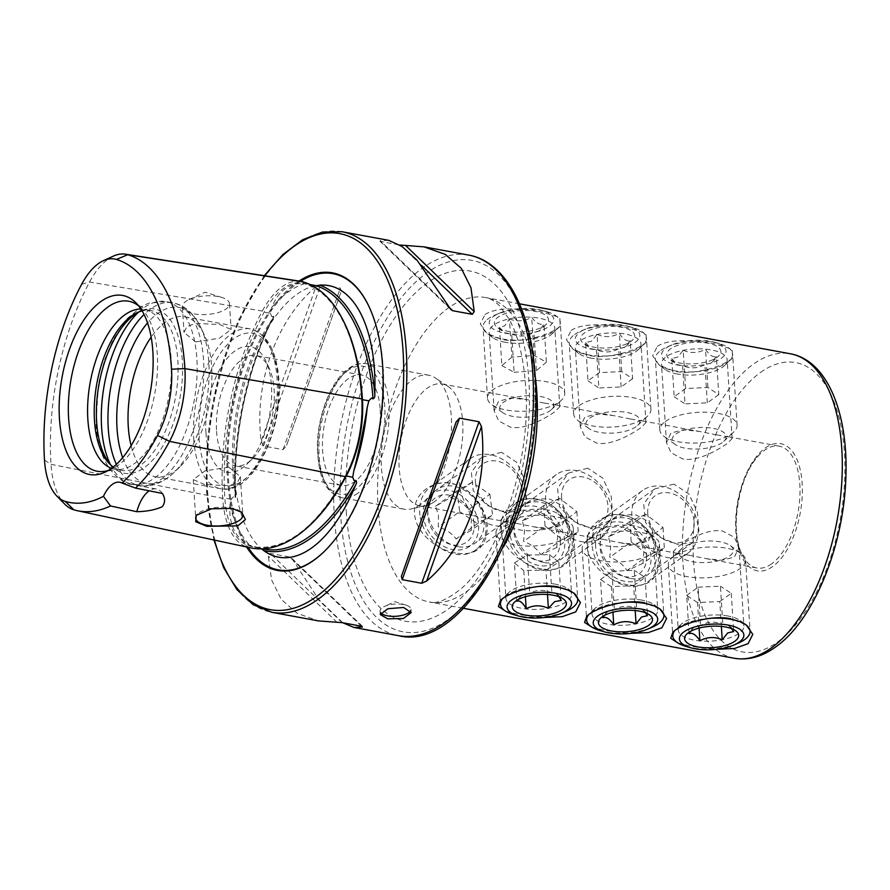 <?xml version="1.0" encoding="UTF-8"?>
<svg xmlns="http://www.w3.org/2000/svg" width="890" height="890" viewBox="0 0 890 890"><rect width="100%" height="100%" fill="white"/><g stroke="black" fill="none" stroke-linecap="round" stroke-linejoin="round"><path stroke-width="0.67" stroke-dasharray="4.45 3.34" d="M81.646 284.288L89.534 282.03L262.294 311.066A191.639 94.195 -79.5 0 0 222.711 498.367A79.566 39.104 -79.5 0 0 247.097 546.95A191.639 94.195 -79.5 0 0 250.613 547.851M300.575 281.307A79.566 39.104 100.5 0 0 262.294 311.066A1.546 0.734 28.2 0 0 264.085 312.234A1.546 0.734 28.2 0 0 264.119 312.234L270.393 313.291L271.728 307.462C278.67 290.329 289.795 282.375 305.092 283.61L310.532 284.589M270.393 313.291L271.728 316.54L273.43 316.273L273.786 317.029C247.42 367.292 232.546 437.569 235.783 496.687L235.138 497.454L233.669 496.587L231.077 499.301L229.854 505.587C228.997 525.345 235.65 538.584 249.779 545.292L262.795 548.874A190.438 93.606 -79.5 0 1 260.692 548.374M571.158 330.49C582.394 322.369 609.694 324.338 627.317 327.631L645.984 333.372L646.351 342.094L644.071 343.941C632.823 352.062 606.123 359.159 588.457 355.41L573.093 349.314L566.474 339.791L571.158 330.49M591.294 358.147A32.897 12.994 -3.6 0 1 578.889 353.53A32.897 12.994 -3.6 0 1 575.341 348.146A32.897 12.994 -3.6 0 1 591.627 335.708A32.897 12.994 -3.6 0 1 625.047 334.017A32.897 12.994 -3.6 0 1 641 344.018A32.897 12.994 -3.6 0 1 638.163 349.803A32.897 12.994 -3.6 0 1 591.294 358.147M630.398 418.968L613.132 415.541L596.968 413.872L584.797 417.165L580.291 426.766L584.93 436.868L596.645 443.098C611.964 445.957 632.034 433.808 641.145 427.556L645.951 422.639L642.424 420.937L630.398 418.968M591.828 627.105L605.779 630.621L630.52 633.402M641.79 600.116A32.897 12.994 176.4 0 0 594.932 608.46A32.897 12.994 176.4 0 0 592.084 614.245A32.897 12.994 176.4 0 0 608.037 624.246A32.897 12.994 176.4 0 0 641.456 622.544A32.897 12.994 176.4 0 0 657.743 610.106A32.897 12.994 176.4 0 0 654.206 604.733A32.897 12.994 176.4 0 0 641.79 600.116M602.697 539.284L590.66 537.315L587.144 535.624L591.939 530.696C601.117 524.399 621.231 512.295 636.45 515.154L648.187 521.429L652.793 531.486L648.287 541.098L636.083 544.391L619.963 542.722L602.697 539.284M657.332 346.388C668.568 338.267 695.858 340.236 713.491 343.529L732.159 349.269L732.526 357.991L730.245 359.838C718.998 367.959 692.298 375.057 674.631 371.308L659.268 365.2L652.648 355.689L657.332 346.388M677.468 374.045A32.897 12.994 -3.6 0 1 665.064 369.428A32.897 12.994 -3.6 0 1 661.515 364.043A32.897 12.994 -3.6 0 1 677.802 351.606A32.897 12.994 -3.6 0 1 711.221 349.915A32.897 12.994 -3.6 0 1 727.174 359.916A32.897 12.994 -3.6 0 1 724.338 365.701A32.897 12.994 -3.6 0 1 677.468 374.045M716.561 434.865L699.295 431.428L683.142 429.77L670.971 433.063L666.465 442.664L671.105 452.754L682.819 458.995C698.138 461.854 718.208 449.706 727.319 443.454L732.125 438.536L728.598 436.834L716.561 434.865M677.991 643.003L691.942 646.518L716.695 649.299M727.964 616.002A32.897 12.994 176.4 0 0 681.095 624.357A32.897 12.994 176.4 0 0 678.258 630.142A32.897 12.994 176.4 0 0 694.211 640.144A32.897 12.994 176.4 0 0 727.631 638.442A32.897 12.994 176.4 0 0 743.918 626.004A32.897 12.994 176.4 0 0 740.369 620.63A32.897 12.994 176.4 0 0 727.964 616.002M688.871 555.182L676.834 553.213L673.307 551.522L678.113 546.594C687.291 540.286 707.405 528.182 722.613 531.052L734.35 537.315L738.967 547.383L734.461 556.984L722.257 560.288L706.137 558.62L688.871 555.182M484.983 314.593C496.22 306.472 523.52 308.441 541.142 311.745L559.821 317.474L560.177 326.196L557.897 328.043C546.66 336.164 519.949 343.262 502.283 339.513L486.919 333.416L480.3 323.893L484.983 314.593M505.131 342.25A32.897 12.994 -3.6 0 1 492.715 337.633A32.897 12.994 -3.6 0 1 489.177 332.248A32.897 12.994 -3.6 0 1 505.453 319.822A32.897 12.994 -3.6 0 1 538.873 318.119A32.897 12.994 -3.6 0 1 554.826 328.121A32.897 12.994 -3.6 0 1 551.989 333.906A32.897 12.994 -3.6 0 1 505.131 342.25M544.224 403.07L526.958 399.643L510.793 397.975L498.634 401.268L494.117 410.88L498.756 420.97L510.471 427.211C525.79 430.059 545.859 417.922 554.971 411.67L559.777 406.741L556.25 405.039L544.224 403.07M505.654 611.207L519.604 614.723L544.346 617.504M555.616 584.218A32.897 12.994 176.4 0 0 508.757 592.562A32.897 12.994 176.4 0 0 505.909 598.347A32.897 12.994 176.4 0 0 521.863 608.348A32.897 12.994 176.4 0 0 555.282 606.646A32.897 12.994 176.4 0 0 571.569 594.22A32.897 12.994 176.4 0 0 568.031 588.835A32.897 12.994 176.4 0 0 555.616 584.218M516.523 523.398L504.485 521.418L500.97 519.727L505.776 514.798C514.943 508.502 535.068 496.397 550.276 499.257L562.013 505.531L566.63 515.588L562.113 525.2L549.909 528.493L533.789 526.824L516.523 523.398M455.547 553.001C437.713 550.12 415.675 533.466 414.495 513.319C413.105 493.038 433.33 479.643 451.186 483.57C469.264 486.307 486.151 506.432 487.409 526.635C486.574 547.472 475.95 556.261 455.547 553.001M457.816 546.627A32.897 25.532 -125.6 0 1 429.981 521.585A32.897 25.532 -125.6 0 1 436.79 489.7A32.897 25.532 -125.6 0 1 454.022 486.307A32.897 25.532 -125.6 0 1 481.857 511.349A32.897 25.532 -125.6 0 1 475.049 543.223A32.897 25.532 -125.6 0 1 457.816 546.627M501.56 452.32L482.324 457.149L471.377 472.279L473.224 490.824L486.964 505.275L505.353 512.629L520.583 510.671L526.535 499.134L525.022 480.366L516.534 462.166L501.56 452.32M541.721 568.899C523.876 566.018 501.849 549.364 500.67 529.216C499.279 508.935 519.504 495.541 537.36 499.468C555.438 502.205 572.326 522.33 573.572 542.533C572.737 563.359 562.124 572.159 541.721 568.899M543.99 562.513A32.897 25.532 -125.6 0 1 516.144 537.471A32.897 25.532 -125.6 0 1 522.964 505.598A32.897 25.532 -125.6 0 1 540.197 502.205A32.897 25.532 -125.6 0 1 568.031 527.247A32.897 25.532 -125.6 0 1 561.223 559.12A32.897 25.532 -125.6 0 1 543.99 562.513M587.734 468.218L568.499 473.046L557.552 488.165L559.398 506.722L573.138 521.173L591.527 528.527L606.758 526.557L612.709 515.032L611.185 496.264L602.708 478.064L587.734 468.218M627.895 584.797C610.051 581.904 588.023 565.261 586.844 545.114C585.453 524.822 605.678 511.427 623.523 515.366C641.601 518.102 658.5 538.228 659.746 558.431C658.912 579.256 648.298 588.045 627.895 584.797M630.165 578.411A32.897 25.532 -125.6 0 1 602.319 553.369A32.897 25.532 -125.6 0 1 609.127 521.495A32.897 25.532 -125.6 0 1 626.36 518.102A32.897 25.532 -125.6 0 1 654.206 543.145A32.897 25.532 -125.6 0 1 647.397 575.018A32.897 25.532 -125.6 0 1 630.165 578.411M673.908 484.116L654.673 488.944L643.726 504.063L645.573 522.619L659.312 537.071L677.702 544.424L692.932 542.455L698.873 530.93L697.36 512.162L688.882 493.961L673.908 484.116M568.031 588.835L573.827 593.052L558.453 586.955M654.206 604.733L659.991 608.949L644.627 602.841M740.369 620.63L746.165 624.847L730.801 618.739M420.303 504.652A68.107 33.475 100.5 0 1 411.047 509.002A68.107 33.475 100.5 0 1 404.016 509.18A68.107 33.475 100.5 0 1 381.476 451.931A68.107 33.475 100.5 0 1 412.448 379.763A68.107 33.475 100.5 0 1 428.735 375.224A68.107 33.475 100.5 0 1 435.232 377.905A68.107 33.475 100.5 0 1 450.64 439.404A68.107 33.475 100.5 0 1 420.303 504.652M434.52 501.66A61.922 30.438 100.5 0 1 426.099 505.62A61.922 30.438 100.5 0 1 419.713 505.787A61.922 30.438 100.5 0 1 399.221 453.733A61.922 30.438 100.5 0 1 427.367 388.129A61.922 30.438 100.5 0 1 442.174 384.002A61.922 30.438 100.5 0 1 448.082 386.438A61.922 30.438 100.5 0 1 462.088 442.352A61.922 30.438 100.5 0 1 434.52 501.66M771.63 563.848A61.922 30.438 100.5 0 1 756.823 567.976A61.922 30.438 100.5 0 1 741.637 553.68A61.922 30.438 100.5 0 1 760.004 454.111A61.922 30.438 100.5 0 1 764.488 450.318A61.922 30.438 100.5 0 1 779.284 446.19A61.922 30.438 100.5 0 1 799.776 498.244A61.922 30.438 100.5 0 1 771.63 563.848M380.798 612.865A15.475 6.119 -3.6 0 1 380.03 611.152A15.475 6.119 -3.6 0 1 384.424 606.49A15.475 6.119 -3.6 0 1 403.426 604.499A15.475 6.119 -3.6 0 1 405.996 605.133A15.475 6.119 -3.6 0 1 410.935 609.205A15.475 6.119 -3.6 0 1 410.479 610.863M218.061 296.537A23.607 9.334 176.4 0 0 189.081 299.563A23.607 9.334 176.4 0 0 182.394 306.683A23.607 9.334 176.4 0 0 193.842 313.858A23.607 9.334 176.4 0 0 217.828 312.646A23.607 9.334 176.4 0 0 229.509 303.713A23.607 9.334 176.4 0 0 221.977 297.494A23.607 9.334 176.4 0 0 218.061 296.537M195.6 341.905L184.008 332.426L186.933 326.574L195.722 323.326L219.83 324.583L231.133 329.456L219.396 338.222L195.6 341.905M240.901 511.75A23.607 9.334 176.4 0 0 240.267 511.238A23.607 9.334 176.4 0 0 231.356 507.923A23.607 9.334 176.4 0 0 197.725 513.919A23.607 9.334 176.4 0 0 197.046 514.631M228.797 467.172L205.012 470.855L193.275 479.621L204.578 484.494L228.674 485.762L237.452 482.514L240.389 476.662L228.797 467.172M299.007 281.062A151.311 74.371 -79.5 0 0 227.373 477.162A151.311 74.371 -79.5 0 0 246.597 546.983M216.548 431.238A56.114 27.579 -79.5 0 0 235.16 465.837A56.114 27.579 -79.5 0 0 252.248 459.029A56.114 27.579 -79.5 0 0 274.131 390.076A56.114 27.579 -79.5 0 0 269.058 367.926A56.114 27.579 -79.5 0 0 255.519 355.466A56.114 27.579 -79.5 0 0 216.548 431.238M380.186 409.634A56.114 27.579 100.5 0 1 341.226 485.406A56.114 27.579 100.5 0 1 322.614 450.796A56.114 27.579 100.5 0 1 361.585 375.035A56.114 27.579 100.5 0 1 380.186 409.634M205.957 432.851A63.858 31.384 -79.5 0 0 246.575 464.48A63.858 31.384 -79.5 0 0 271.472 386.015A63.858 31.384 -79.5 0 0 265.698 360.806A63.858 31.384 -79.5 0 0 227.039 358.503A63.858 31.384 -79.5 0 0 205.957 432.851M131.119 445.723A81.268 39.95 -79.5 0 0 155.216 476.673A81.268 39.95 -79.5 0 0 179.958 466.816A81.268 39.95 -79.5 0 0 211.653 366.936A81.268 39.95 -79.5 0 0 204.299 334.863A81.268 39.95 -79.5 0 0 184.708 316.829A81.268 39.95 -79.5 0 0 151.155 337.143M110.716 464.958A83.504 41.04 -79.5 0 0 111.995 466.338A83.504 41.04 -79.5 0 0 159.989 450.629A83.504 41.04 -79.5 0 0 182.316 360.495A83.504 41.04 -79.5 0 0 140.642 311.066A83.504 41.04 -79.5 0 0 138.951 311.889M113.308 467.005A81.268 39.95 -79.5 0 0 121.418 470.432A81.268 39.95 -79.5 0 0 177.855 360.706A81.268 39.95 -79.5 0 0 150.899 310.588A81.268 39.95 -79.5 0 0 142.1 310.899M111.562 468.329A81.268 39.95 -79.5 0 0 114.788 469.208A81.268 39.95 -79.5 0 0 120.895 469.386A81.268 39.95 -79.5 0 0 171.225 359.482A81.268 39.95 -79.5 0 0 150.043 311.389A81.268 39.95 -79.5 0 0 144.269 309.364A81.268 39.95 -79.5 0 0 140.943 309.041M108.358 470.432A86.452 42.498 -79.5 0 0 111.751 469.119A86.452 42.498 -79.5 0 0 157.308 354.52A86.452 42.498 -79.5 0 0 141.399 308.363A86.452 42.498 -79.5 0 0 138.695 305.926M235.438 494.084A138.084 67.862 100.5 0 1 232.835 472.056A138.084 67.862 100.5 0 1 272.407 319.154A191.984 94.362 -79.5 0 0 235.438 494.084C236.028 496.097 235.928 497.221 235.138 497.454A190.438 93.606 -79.5 0 1 273.43 316.273C274.087 316.695 273.742 317.652 272.407 319.154M315.95 286.702C276.145 320.244 254.017 382.644 261.115 441.251L263.54 446.024L283.053 449.628L286.38 445.912L341.226 291.308L286.346 446.001L341.204 291.364L340.358 288.104L320.834 284.5L315.95 286.702L261.115 441.251M388.685 240.333L380.253 240.734L380.942 241.524L399.832 245.017M448.961 306.961L380.253 240.734L449.116 307.217M342.739 622.755L318.843 599.615L291.62 558.119L289.806 557.04L270.293 553.435L268.346 556.161L271.595 579.946L281.296 599.448L297.238 613.344L318.486 620.909M113.397 256.109A74.46 36.59 100.5 0 0 89.534 282.03A186.522 91.681 -79.5 0 0 51.008 464.335A74.46 36.59 -79.5 0 0 64.703 504.085M162.358 493.438A30.961 15.219 -79.5 0 0 156.251 488.977A30.961 15.219 -79.5 0 0 149.186 490.813M579.156 405.606A38.704 15.297 -3.6 0 1 622.143 396.384A38.704 15.297 -3.6 0 1 650.924 409.289A38.704 15.297 -3.6 0 1 647.586 416.097A38.704 15.297 -3.6 0 1 645.45 417.833A38.704 15.297 -3.6 0 1 610.952 427.1A38.704 15.297 -3.6 0 1 577.855 420.481A38.704 15.297 -3.6 0 1 573.683 414.15A38.704 15.297 -3.6 0 1 579.156 405.606M574.684 334.495A38.704 15.297 -3.6 0 1 581.359 330.858A38.704 15.297 -3.6 0 1 632.868 327.609A38.704 15.297 -3.6 0 1 646.452 338.178A38.704 15.297 -3.6 0 1 640.967 346.722A38.704 15.297 -3.6 0 1 597.991 355.944A38.704 15.297 -3.6 0 1 569.211 343.039A38.704 15.297 -3.6 0 1 574.684 334.495M589.77 418.089A27.089 10.702 -3.6 0 1 625.459 412.192A27.089 10.702 -3.6 0 1 637.674 425.42A27.089 10.702 -3.6 0 1 636.172 426.644A27.089 10.702 -3.6 0 1 612.02 433.13A27.089 10.702 -3.6 0 1 588.857 428.491A27.089 10.702 -3.6 0 1 589.77 418.089M579.957 332.115A32.296 12.76 -3.6 0 1 585.531 329.078A32.296 12.76 -3.6 0 1 628.507 326.374A32.296 12.76 -3.6 0 1 635.271 342.316A32.296 12.76 -3.6 0 1 591.049 349.058A32.296 12.76 -3.6 0 1 579.957 332.115M599.46 372.632L587.99 380.831L585.587 342.606L591.494 341.248L597.045 334.406L599.46 372.632L621.754 371.597L632.601 378.751L630.198 340.525L624.635 347.367L618.728 348.724C611.586 352.64 604.154 352.985 596.422 349.759L590.827 348.68L583.495 343.34A27.089 10.702 -3.6 0 1 584.419 332.938A27.089 10.702 -3.6 0 1 620.096 327.042A27.089 10.702 -3.6 0 1 632.312 340.269A27.089 10.702 -3.6 0 1 630.821 341.493A27.089 10.702 -3.6 0 1 606.669 347.979A27.089 10.702 -3.6 0 1 583.495 343.34M585.587 342.606L590.827 348.68M597.045 334.406C604.644 337.644 612.075 337.299 619.351 333.372C623.223 339.357 626.838 341.738 630.198 340.525M621.754 371.597L619.351 333.372M587.99 380.831L598.837 387.984L596.422 349.759M632.601 378.751L621.131 386.939L598.837 387.984M621.131 386.939L618.728 348.724M665.331 421.504A38.704 15.297 -3.6 0 1 708.307 412.281A38.704 15.297 -3.6 0 1 737.098 425.186A38.704 15.297 -3.6 0 1 733.749 431.984A38.704 15.297 -3.6 0 1 731.613 433.73A38.704 15.297 -3.6 0 1 697.115 442.998A38.704 15.297 -3.6 0 1 664.018 436.378A38.704 15.297 -3.6 0 1 659.857 430.048A38.704 15.297 -3.6 0 1 665.331 421.504M660.858 350.393A38.704 15.297 -3.6 0 1 667.522 346.744A38.704 15.297 -3.6 0 1 719.042 343.507A38.704 15.297 -3.6 0 1 732.626 354.075A38.704 15.297 -3.6 0 1 727.141 362.619A38.704 15.297 -3.6 0 1 684.165 371.842A38.704 15.297 -3.6 0 1 655.374 358.937A38.704 15.297 -3.6 0 1 660.858 350.393M675.944 433.975A27.089 10.702 -3.6 0 1 711.633 428.09A27.089 10.702 -3.6 0 1 723.837 441.318A27.089 10.702 -3.6 0 1 722.346 442.541A27.089 10.702 -3.6 0 1 698.194 449.027A27.089 10.702 -3.6 0 1 675.032 444.388A27.089 10.702 -3.6 0 1 675.944 433.975M666.132 348.012A32.296 12.76 -3.6 0 1 671.694 344.975A32.296 12.76 -3.6 0 1 714.681 342.272A32.296 12.76 -3.6 0 1 721.445 358.214A32.296 12.76 -3.6 0 1 677.223 364.956A32.296 12.76 -3.6 0 1 666.132 348.012M685.623 388.53L674.164 396.729L671.761 358.503L677.657 357.146L683.22 350.304L685.623 388.53L707.928 387.484L718.764 394.648L716.361 356.423L710.81 363.265L704.902 364.611C697.76 368.538 690.317 368.883 682.597 365.656L676.99 364.577L669.669 359.237A27.089 10.702 -3.6 0 1 670.593 348.824A27.089 10.702 -3.6 0 1 706.271 342.939A27.089 10.702 -3.6 0 1 718.486 356.167A27.089 10.702 -3.6 0 1 716.984 357.391A27.089 10.702 -3.6 0 1 692.843 363.877A27.089 10.702 -3.6 0 1 669.669 359.237M671.761 358.503L676.99 364.577M683.22 350.304C690.818 353.541 698.25 353.197 705.525 349.269C709.397 355.243 713.012 357.635 716.361 356.423M707.928 387.484L705.525 349.269M674.164 396.729L685 403.882L682.597 365.656M718.764 394.648L707.305 402.836L685 403.882M707.305 402.836L704.902 364.611M631.844 515.877A38.704 30.038 -125.6 0 1 642.491 490.512A38.704 30.038 -125.6 0 1 677.301 492.637A38.704 30.038 -125.6 0 1 698.138 528.115A38.704 30.038 -125.6 0 1 687.503 553.48A38.704 30.038 -125.6 0 1 652.681 551.355A38.704 30.038 -125.6 0 1 631.844 515.877M592.05 544.335A38.704 30.038 -125.6 0 1 602.686 518.97A38.704 30.038 -125.6 0 1 637.507 521.095A38.704 30.038 -125.6 0 1 658.344 556.562A38.704 30.038 -125.6 0 1 647.709 581.927A38.704 30.038 -125.6 0 1 612.887 579.802A38.704 30.038 -125.6 0 1 592.05 544.335M647.753 513.463A27.089 21.026 -125.6 0 1 669.391 492.904A27.089 21.026 -125.6 0 1 694.144 522.018A27.089 21.026 -125.6 0 1 672.506 542.577A27.089 21.026 -125.6 0 1 647.753 513.463M595.644 546.705A32.296 25.065 -125.6 0 1 621.431 522.196A32.296 25.065 -125.6 0 1 650.957 556.906A32.296 25.065 -125.6 0 1 625.158 581.404A32.296 25.065 -125.6 0 1 595.644 546.705M642.947 563.359L627.027 570.546C623.234 564.649 617.493 560.211 609.806 557.251L610.696 545.904L608.515 536.77L624.446 529.583C632.234 532.62 637.974 537.048 641.657 542.878L643.837 552.023L642.947 563.359L664.341 548.073L648.41 555.26L627.027 570.546M646.496 556.083A27.089 21.026 -125.6 0 1 624.858 576.642A27.089 21.026 -125.6 0 1 600.094 547.528A27.089 21.026 -125.6 0 1 621.732 526.969A27.089 21.026 -125.6 0 1 646.496 556.083M641.657 542.878L663.05 527.581L645.84 514.287L624.446 529.583M608.515 536.77L629.909 521.473L645.84 514.287M629.909 521.473L631.199 541.954L609.806 557.251M631.199 541.954L648.41 555.26M663.05 527.581L664.341 548.073M673.819 556.328A38.704 15.297 176.4 0 0 671.683 558.063A38.704 15.297 176.4 0 0 668.334 564.872A38.704 15.297 176.4 0 0 697.126 577.777A38.704 15.297 176.4 0 0 740.102 568.554A38.704 15.297 176.4 0 0 745.575 560.01A38.704 15.297 176.4 0 0 741.415 553.68A38.704 15.297 176.4 0 0 708.318 547.061A38.704 15.297 176.4 0 0 673.819 556.328M710.687 618.272A38.704 15.297 176.4 0 0 678.291 627.439A38.704 15.297 176.4 0 0 675.076 630.298M686.39 646.54A38.704 15.297 176.4 0 0 737.91 643.303M683.086 547.517A27.089 10.702 176.4 0 0 681.595 548.73A27.089 10.702 176.4 0 0 693.799 561.968A27.089 10.702 176.4 0 0 729.489 556.072A27.089 10.702 176.4 0 0 730.401 545.659A27.089 10.702 176.4 0 0 707.239 541.031A27.089 10.702 176.4 0 0 683.086 547.517M731.58 628.64L728.443 625.481L722.836 624.391C715.115 621.164 707.672 621.52 700.53 625.436L694.623 626.794L686.947 633.88M690.462 631.399L693.444 627.773M721.367 626.427L719.81 601.518L697.504 602.563L699.106 628.106M689.071 633.635L686.668 595.41L697.504 602.563M686.668 595.41L698.127 587.211L700.53 625.436M698.127 587.211L720.433 586.176L722.836 624.391M719.81 601.518L731.269 593.33L720.433 586.176M731.269 593.33L733.672 631.555M545.681 499.991A38.704 30.038 -125.6 0 1 556.317 474.615A38.704 30.038 -125.6 0 1 591.127 476.751A38.704 30.038 -125.6 0 1 611.964 512.217A38.704 30.038 -125.6 0 1 601.328 537.582A38.704 30.038 -125.6 0 1 566.518 535.457A38.704 30.038 -125.6 0 1 545.681 499.991M505.887 528.438A38.704 30.038 -125.6 0 1 516.523 503.072A38.704 30.038 -125.6 0 1 551.333 505.197A38.704 30.038 -125.6 0 1 572.17 540.664A38.704 30.038 -125.6 0 1 561.534 566.029A38.704 30.038 -125.6 0 1 526.713 563.904A38.704 30.038 -125.6 0 1 505.887 528.438M561.579 497.566A27.089 21.026 -125.6 0 1 583.217 477.007A27.089 21.026 -125.6 0 1 607.981 506.121A27.089 21.026 -125.6 0 1 586.343 526.68A27.089 21.026 -125.6 0 1 561.579 497.566M509.469 530.807A32.296 25.065 -125.6 0 1 535.268 506.31A32.296 25.065 -125.6 0 1 564.783 541.009A32.296 25.065 -125.6 0 1 538.984 565.517A32.296 25.065 -125.6 0 1 509.469 530.807M556.773 547.461L540.853 554.648C537.059 548.752 531.33 544.313 523.632 541.354L524.522 530.017L522.341 520.873L538.272 513.686C546.059 516.723 551.8 521.162 555.494 526.98L557.674 536.125L556.773 547.461L578.166 532.176L562.235 539.362L540.853 554.648M560.322 540.186A27.089 21.026 -125.6 0 1 538.684 560.745A27.089 21.026 -125.6 0 1 513.931 531.63A27.089 21.026 -125.6 0 1 535.569 511.071A27.089 21.026 -125.6 0 1 560.322 540.186M555.494 526.98L576.876 511.694L559.665 498.389L538.272 513.686M522.341 520.873L543.734 505.576L559.665 498.389M543.734 505.576L545.025 526.057L523.632 541.354M545.025 526.057L562.235 539.362M576.876 511.694L578.166 532.176M587.645 540.43A38.704 15.297 176.4 0 0 585.509 542.166A38.704 15.297 176.4 0 0 582.16 548.974A38.704 15.297 176.4 0 0 610.952 561.879A38.704 15.297 176.4 0 0 653.928 552.657A38.704 15.297 176.4 0 0 659.412 544.113A38.704 15.297 176.4 0 0 655.24 537.783A38.704 15.297 176.4 0 0 622.143 531.163A38.704 15.297 176.4 0 0 587.645 540.43M624.513 602.374A38.704 15.297 176.4 0 0 592.117 611.541A38.704 15.297 176.4 0 0 588.902 614.4M600.216 630.643A38.704 15.297 176.4 0 0 651.736 627.406M596.912 531.619A27.089 10.702 176.4 0 0 595.421 532.832A27.089 10.702 176.4 0 0 607.636 546.071A27.089 10.702 176.4 0 0 643.314 540.174A27.089 10.702 176.4 0 0 644.238 529.761A27.089 10.702 176.4 0 0 621.064 525.133A27.089 10.702 176.4 0 0 596.912 531.619M645.417 612.743L642.269 609.583L636.662 608.504C628.941 605.267 621.498 605.623 614.356 609.539L608.46 610.896L600.772 617.983M604.299 615.502L607.269 611.875M635.204 610.529L633.635 585.631L611.33 586.666L612.943 612.209M602.897 617.738L600.494 579.512L611.33 586.666M600.494 579.512L611.953 571.313L614.356 609.539M611.953 571.313L634.259 570.279L636.662 608.504M633.635 585.631L645.094 577.432L634.259 570.279M645.094 577.432L647.497 615.658M491.591 390.788A38.704 15.297 -3.6 0 1 534.556 380.43A38.704 15.297 -3.6 0 1 564.75 393.391A38.704 15.297 -3.6 0 1 561.412 400.2A38.704 15.297 -3.6 0 1 560.667 400.856A38.704 15.297 -3.6 0 1 526.224 411.136A38.704 15.297 -3.6 0 1 491.68 404.583A38.704 15.297 -3.6 0 1 487.509 398.253A38.704 15.297 -3.6 0 1 491.591 390.788M487.119 319.677A38.704 15.297 -3.6 0 1 495.185 314.96A38.704 15.297 -3.6 0 1 546.705 311.711A38.704 15.297 -3.6 0 1 560.277 322.28A38.704 15.297 -3.6 0 1 556.194 329.745A38.704 15.297 -3.6 0 1 513.23 340.102A38.704 15.297 -3.6 0 1 483.036 327.142A38.704 15.297 -3.6 0 1 487.119 319.677M502.628 402.947A27.089 10.702 -3.6 0 1 538.372 396.161A27.089 10.702 -3.6 0 1 551.5 409.534A27.089 10.702 -3.6 0 1 550.977 409.99A27.089 10.702 -3.6 0 1 526.869 417.188A27.089 10.702 -3.6 0 1 502.683 412.604A27.089 10.702 -3.6 0 1 502.628 402.947M492.626 317.118A32.296 12.76 -3.6 0 1 499.357 313.18A32.296 12.76 -3.6 0 1 542.344 310.476A32.296 12.76 -3.6 0 1 550.265 325.518A32.296 12.76 -3.6 0 1 507 333.505A32.296 12.76 -3.6 0 1 492.626 317.118M511.85 357.157L501.86 365.59L499.446 327.375L504.619 325.896L509.447 318.932L511.85 357.157L534.122 355.455L546.393 362.185L543.99 323.971L539.162 330.924L533.989 332.404C526.858 336.542 519.437 337.11 511.717 334.106L504.541 332.704L497.332 327.453A27.089 10.702 -3.6 0 1 497.265 317.797A27.089 10.702 -3.6 0 1 533.021 311.011A27.089 10.702 -3.6 0 1 546.137 324.383A27.089 10.702 -3.6 0 1 545.615 324.839A27.089 10.702 -3.6 0 1 521.507 332.037A27.089 10.702 -3.6 0 1 497.332 327.453M499.446 327.375L504.541 332.704M509.447 318.932C517.034 321.946 524.455 321.379 531.719 317.229C536.069 323.07 540.152 325.317 543.99 323.971M546.137 324.383L539.162 330.924M534.122 355.455L531.719 317.229M501.86 365.59L514.12 372.332L511.717 334.106M546.393 362.185L536.392 370.629L514.12 372.332M536.392 370.629L533.989 332.404M459.763 486.763A38.704 30.038 -125.6 0 1 470.143 458.717A38.704 30.038 -125.6 0 1 503.796 460.086A38.704 30.038 -125.6 0 1 525.534 493.639A38.704 30.038 -125.6 0 1 515.154 521.685A38.704 30.038 -125.6 0 1 481.501 520.316A38.704 30.038 -125.6 0 1 459.763 486.763M419.969 515.221A38.704 30.038 -125.6 0 1 430.348 487.175A38.704 30.038 -125.6 0 1 463.99 488.543A38.704 30.038 -125.6 0 1 485.74 522.096A38.704 30.038 -125.6 0 1 475.36 550.142A38.704 30.038 -125.6 0 1 441.707 548.774A38.704 30.038 -125.6 0 1 419.969 515.221M475.583 483.537A27.089 21.026 -125.6 0 1 495.307 460.864A27.089 21.026 -125.6 0 1 521.618 488.354A27.089 21.026 -125.6 0 1 501.904 511.027A27.089 21.026 -125.6 0 1 475.583 483.537M423.518 517.146A32.296 25.065 -125.6 0 1 447.025 490.112A32.296 25.065 -125.6 0 1 478.397 522.886A32.296 25.065 -125.6 0 1 454.879 549.92A32.296 25.065 -125.6 0 1 423.518 517.146M471.188 530.34L456.103 538.962C452.12 533.477 446.19 529.45 438.303 526.902L438.481 515.455L435.588 506.21L450.674 497.577C458.661 500.202 464.591 504.23 468.474 509.647L471.366 518.892L471.188 530.34L492.582 515.043L477.496 523.665L456.103 538.962M473.97 522.419A27.089 21.026 -125.6 0 1 454.256 545.103A27.089 21.026 -125.6 0 1 427.934 517.602A27.089 21.026 -125.6 0 1 447.659 494.929A27.089 21.026 -125.6 0 1 473.97 522.419M468.474 509.647L489.867 494.351L472.056 482.291L450.674 497.577M435.588 506.21L456.982 490.913L472.056 482.291M456.982 490.913L459.696 511.605L438.303 526.902M459.696 511.605L477.496 523.665M489.867 494.351L492.582 515.043M503.05 523.487A38.704 15.297 176.4 0 0 499.334 526.268A38.704 15.297 176.4 0 0 495.986 533.077A38.704 15.297 176.4 0 0 523.387 545.893A38.704 15.297 176.4 0 0 566.173 537.805A38.704 15.297 176.4 0 0 573.238 528.215A38.704 15.297 176.4 0 0 569.066 521.885A38.704 15.297 176.4 0 0 503.05 523.487M538.339 586.477A38.704 15.297 176.4 0 0 507.522 594.598A38.704 15.297 176.4 0 0 502.728 598.514M514.042 614.756A38.704 15.297 176.4 0 0 565.562 611.508M511.85 514.987A27.089 10.702 176.4 0 0 509.247 516.934A27.089 10.702 176.4 0 0 520.572 530.028A27.089 10.702 176.4 0 0 556.039 525.011A27.089 10.702 176.4 0 0 558.063 513.864A27.089 10.702 176.4 0 0 511.85 514.987M558.931 596.734L556.094 593.686L551.889 592.896C544.202 589.436 536.792 589.569 529.683 593.263L523.075 594.476L514.609 602.085M517.769 599.804L520.895 596.167M547.506 594.498L545.971 570.112L523.754 570.479L525.412 596.689M516.812 601.173L514.409 562.947L523.754 570.479M514.409 562.947L527.269 555.037L529.683 593.263M527.269 555.037L549.486 554.67L551.889 592.896M545.971 570.112L558.831 562.202L549.486 554.67M558.831 562.202L561.245 600.427M44.5 460.041L51.008 464.335L222.711 498.367A1.546 0.612 -3.6 0 1 224.814 498.055A190.126 93.45 -79.5 0 1 264.119 312.234A78.064 38.37 100.5 0 1 301.666 283.042A78.064 38.37 100.5 0 1 304.169 283.61L309.965 284.5M303.123 281.885A1.546 1.346 106.6 0 0 304.169 283.61A190.126 93.45 -79.5 0 1 342.95 320.055M73.826 509.792L247.097 546.95A1.546 1.346 -73.4 0 1 248.733 545.715A190.126 93.45 -79.5 0 0 252.248 546.616A190.126 93.45 -79.5 0 0 307.673 527.292M345.42 476.662A1.546 0.734 -151.8 0 1 345.387 476.195C316.462 527.57 285.835 551.133 253.517 546.872L262.594 548.83M361.852 398.887A1.546 0.612 176.4 0 0 361.651 399.221C362.864 426.866 357.435 452.521 345.387 476.195M305.092 283.61A139.652 68.641 -79.5 0 0 271.728 307.462M229.854 505.587A139.652 68.641 -79.5 0 0 249.779 545.292M503.44 546.972A154.793 76.084 100.5 0 1 466.382 591.705A154.793 76.084 100.5 0 1 429.38 602.007A154.793 76.084 100.5 0 1 378.039 506.566A154.793 76.084 100.5 0 1 448.527 307.862A154.793 76.084 100.5 0 1 485.54 297.549A154.793 76.084 100.5 0 1 535.09 375.402M346.243 511.405A178.022 87.498 -79.5 0 0 447.837 609.316A178.022 87.498 -79.5 0 0 528.905 380.82A178.022 87.498 -79.5 0 0 427.3 282.909A178.022 87.498 -79.5 0 0 346.243 511.405M734.294 658.255A154.793 76.084 100.5 0 1 683.064 528.126A154.793 76.084 100.5 0 1 753.441 364.11A154.793 76.084 100.5 0 1 790.453 353.797M760.516 372.432A147.061 72.279 100.5 0 1 844.454 453.31A147.061 72.279 100.5 0 1 777.482 642.079A147.061 72.279 100.5 0 1 693.555 561.19A147.061 72.279 100.5 0 1 760.516 372.432M357.98 493.149A68.107 33.475 100.5 0 1 341.693 497.688A68.107 33.475 100.5 0 1 319.154 440.428A68.107 33.475 100.5 0 1 350.126 368.26A68.107 33.475 100.5 0 1 366.413 363.732A68.107 33.475 100.5 0 1 388.952 420.981A68.107 33.475 100.5 0 1 357.98 493.149M355.155 489.823A65.014 31.951 100.5 0 1 318.041 454.067A65.014 31.951 100.5 0 1 347.645 370.618A65.014 31.951 100.5 0 1 384.758 406.374A65.014 31.951 100.5 0 1 355.155 489.823M765.278 448.004A64.625 31.762 100.5 0 1 802.157 483.548A64.625 31.762 100.5 0 1 772.731 566.507A64.625 31.762 100.5 0 1 735.841 530.963A64.625 31.762 100.5 0 1 765.278 448.004M300.52 281.296A150.599 74.015 -79.5 0 0 228.352 477.007A150.599 74.015 -79.5 0 0 247.999 547.283M323.882 551.856A150.599 74.015 -79.5 0 0 324.149 551.611A150.599 74.015 -79.5 0 0 382.878 366.535A150.599 74.015 -79.5 0 0 369.25 307.095A150.599 74.015 -79.5 0 0 369.094 306.772M342.094 231.745A193.497 95.108 -79.5 0 0 207.715 493.004A193.497 95.108 -79.5 0 0 271.884 612.309M264.853 275.778A191.172 93.962 -79.5 0 0 206.914 491.781A191.172 93.962 -79.5 0 0 214.468 540.096M534.467 376.848A188.858 92.827 -79.5 0 0 426.677 272.974A188.858 92.827 -79.5 0 0 340.681 515.388A188.858 92.827 -79.5 0 0 448.46 619.251A188.858 92.827 -79.5 0 0 534.467 376.848M468.696 255.096A193.497 95.108 -79.5 0 0 334.317 516.356A193.497 95.108 -79.5 0 0 398.498 635.671M193.709 438.625A81.268 39.95 -79.5 0 0 220.653 488.744A81.268 39.95 -79.5 0 0 277.09 379.007A81.268 39.95 -79.5 0 0 250.146 328.899A81.268 39.95 -79.5 0 0 193.709 438.625M199.004 437.824A77.397 38.048 -79.5 0 0 243.181 480.389A77.397 38.048 -79.5 0 0 278.425 381.042A77.397 38.048 -79.5 0 0 234.248 338.478A77.397 38.048 -79.5 0 0 199.004 437.824M122.687 457.705A89.478 43.977 -79.5 0 0 173.939 472.59A89.478 43.977 -79.5 0 0 208.839 362.63A89.478 43.977 -79.5 0 0 200.739 327.32A89.478 43.977 -79.5 0 0 147.551 322.936M116.412 464.346A92.883 45.646 -79.5 0 0 139.051 485.495A92.883 45.646 -79.5 0 0 203.554 360.083A92.883 45.646 -79.5 0 0 172.749 302.822A92.883 45.646 -79.5 0 0 144.058 314.493M110.471 464.669A92.883 45.646 -79.5 0 0 132.376 484.26A92.883 45.646 -79.5 0 0 196.879 358.859A92.883 45.646 -79.5 0 0 166.074 301.588A92.883 45.646 -79.5 0 0 138.629 312.067M231.077 499.301L224.847 498.066A1.546 0.612 -3.6 0 1 224.847 498.066A78.064 38.37 -79.5 0 0 248.766 545.726L255.052 547.072M401.412 246.041L421.549 265.454M263.54 446.024L320.834 284.5M283.053 449.628L340.358 288.104M337.065 622.377L268.346 556.161M342.105 622.644L270.293 553.435M361.629 626.249L289.806 557.04M361.474 626.215L293.611 560.811M456.192 421.86L401.368 576.409M306.549 283.799L304.013 283.576C334.851 291.976 358.158 337.688 361.651 399.221M519.504 303.824L485.54 297.549C489.689 298.094 494.273 300.753 499.268 305.515L508.969 318.843C517.98 334.952 523.531 357.313 525.612 385.949C532.187 461.61 497.143 561.635 458.572 590.726C445.757 600.405 436.022 604.165 429.38 602.007L463.345 608.282M578.889 353.53L573.093 349.314M580.291 426.766L575.341 348.146M594.932 608.46L586.732 616.169M587.144 535.624L592.084 614.245M665.064 369.428L659.268 365.2M666.465 442.664L661.515 364.043M681.095 624.357L672.907 632.067M673.307 551.522L678.258 630.142M492.715 337.633L486.919 333.416M494.117 410.88L489.177 332.248M508.757 592.562L500.569 600.272M500.97 519.727L505.909 598.347M482.324 457.149L436.79 489.7M568.499 473.046L522.964 505.598M654.673 488.944L609.127 521.495M428.735 375.224L366.413 363.732C360.406 362.72 354.431 364.333 348.502 368.582C330.68 380.731 316.807 417.288 317.396 448.816C318.72 472.979 322.725 491.859 341.693 497.688L404.016 509.18M426.099 505.62L411.047 509.002M419.713 505.787L504.485 521.418M533.789 526.824L590.66 537.315M619.963 542.722L676.834 553.213M706.137 558.62L756.823 567.976M405.996 605.133L394.949 601.651L384.424 606.49M380.241 614.534L380.03 611.152M221.977 297.494L205.134 292.198L189.081 299.563M182.394 306.683L184.008 332.426M197.725 513.919L196.223 515.343M193.275 479.621L195.689 518.069M368.938 306.438L369.25 307.095C376.993 323.749 381.61 343.774 383.112 367.192C387.951 433.775 361.918 516.601 324.149 551.611L323.615 552.111M264.274 275.689L238.286 320.522L218.907 375.157L207.993 434.331L206.591 492.292L213.923 539.974M341.226 485.406L235.16 465.837M252.248 459.029L246.575 464.48M184.708 316.829L250.146 328.899C267.2 333.806 276.812 350.894 278.971 380.186C283.165 431.995 251.603 496.03 220.653 488.744L155.216 476.673M179.958 466.816L173.939 472.59C162.414 483.315 150.777 487.609 139.051 485.495L132.376 484.26C124.355 483.448 116.523 477.919 108.88 467.695C101.349 456.136 97.032 441.396 95.942 423.462L98.478 383.835L104.531 360.205L113.019 339.869L127.403 318.409L142.278 306.104L148.641 303.178L166.074 301.588L172.749 302.822C184.464 305.025 193.797 313.191 200.739 327.32L204.299 334.863M109.414 463.712L111.995 466.338M121.418 470.432L114.788 469.208M120.895 469.386L103.774 471.444M111.751 469.119L104.864 472.267M262.806 549.864C257.21 545.559 252.17 539.04 247.676 530.318C240.244 515.544 235.75 496.665 234.204 473.647C232.09 430.137 239.744 388.374 257.166 348.368C266.9 327.131 277.936 310.888 290.296 299.641C299.574 291.408 308.329 286.747 316.54 285.657M141.399 308.363L136.092 302.967M150.043 311.389L134.779 303.357M150.899 310.588L144.269 309.364M137.294 312.59L140.642 311.066M269.058 367.926L265.698 360.806M361.585 375.035L255.519 355.466M156.251 488.977L119.794 482.258M240.389 476.662L242.814 515.099M240.267 511.238L241.746 512.317M229.509 303.713L231.133 329.456M379.874 241.168L450.952 309.653M362.697 626.616L291.62 558.119M456.225 421.771L401.346 576.475M411.147 612.598L410.935 609.205M741.637 553.68C729.032 529.439 739.579 472.267 760.004 454.111M442.174 384.002L526.958 399.643M556.25 405.039L613.132 415.541M642.424 420.937L699.295 431.428M728.598 436.834L779.284 446.19M448.082 386.438L435.232 377.905M692.932 542.455L647.397 575.018M606.758 526.557L561.223 559.12M520.583 510.671L475.049 543.223M566.63 515.588L571.569 594.22M559.777 406.741L554.826 328.121M551.989 333.906L560.177 326.196M738.967 547.383L743.918 626.004M732.125 438.536L727.174 359.916M724.338 365.701L732.526 357.991M652.793 531.486L657.743 610.106M645.951 422.639L641 344.018M638.163 349.803L646.351 342.094M650.924 409.289L646.452 338.178M637.674 425.42L647.586 416.097M585.531 329.078L581.359 330.858M628.507 326.374L632.868 327.609M625.826 346.388L632.312 340.269M588.857 428.491L577.855 420.481M573.683 414.15L569.211 343.039M737.098 425.186L732.626 354.075M723.837 441.318L733.749 431.984M671.694 344.975L667.522 346.744M714.681 342.272L719.042 343.507M711.989 362.274L718.486 356.167M675.032 444.388L664.018 436.378M659.857 430.048L655.374 358.937M642.491 490.512L602.686 518.97M687.503 553.48L647.709 581.927M668.334 564.872L672.807 635.983M681.595 548.73L671.683 558.063M728.443 625.481L735.763 630.81M730.401 545.659L741.415 553.68M745.575 560.01L750.059 631.121M556.317 474.615L516.523 503.072M601.328 537.582L561.534 566.029M582.16 548.974L586.632 620.085M595.421 532.832L585.509 542.166M642.269 609.583L649.589 614.912M644.238 529.761L655.24 537.783M659.412 544.113L663.884 615.224M564.75 393.391L560.277 322.28M551.5 409.534L561.412 400.2M499.357 313.18L495.185 314.96M542.344 310.476L546.705 311.711M502.683 412.604L491.68 404.583M487.509 398.253L483.036 327.142M470.143 458.717L430.348 487.175M515.154 521.685L475.36 550.142M495.986 533.077L500.469 604.188M509.247 516.934L499.334 526.268M556.094 593.686L563.414 599.015M558.063 513.864L569.066 521.885M573.238 528.215L577.71 599.326"/><path stroke-width="1.33" d="M56.971 496.208A67.751 33.297 -79.5 0 0 65.259 501.404A179.825 88.388 -79.5 0 0 103.44 496.32A30.961 15.219 -79.5 0 1 119.794 482.258A30.961 15.219 -79.5 0 1 122.019 483.036A179.825 88.388 -79.5 0 0 157.519 435.444A67.751 33.297 -79.5 0 0 171.514 369.228A179.825 88.388 -79.5 0 0 116.401 259.435A67.751 33.297 100.5 0 0 103.362 260.692A67.751 33.297 100.5 0 0 81.646 284.288A179.825 88.388 -79.5 0 0 44.5 460.041A67.751 33.297 -79.5 0 0 56.971 496.208L64.703 504.085A74.46 36.59 -79.5 0 0 73.826 509.792A186.522 91.681 -79.5 0 0 77.241 510.671L250.613 547.851A191.639 94.195 -79.5 0 0 345.42 476.662A79.566 39.104 -79.5 0 0 361.852 398.887A191.639 94.195 -79.5 0 0 303.123 281.885A79.566 39.104 100.5 0 0 300.575 281.307L125.345 254.184A74.46 36.59 100.5 0 1 127.737 254.718L303.123 281.885M261.526 548.874L263.829 550.643A191.984 94.362 -79.5 0 0 355.655 484.994C356.768 483.07 356.823 481.534 355.8 480.378L354.064 480.578L352.696 477.263L353.786 470.944C359.048 450.451 363.521 429.258 367.214 407.375L368.861 400.789L371.508 398.041L373.021 398.876C374.434 398.197 375.024 396.718 374.79 394.448A191.984 94.362 -79.5 0 0 319.933 285.167L316.206 285.69L309.965 284.5M644.627 602.841C626.894 599.092 600.205 606.235 589.013 614.323L586.744 616.169L584.563 622.41L591.828 627.105M730.801 618.739C713.068 614.99 686.368 622.121 675.187 630.22L672.907 632.067L670.737 638.308L677.991 643.003M558.453 586.955C540.731 583.195 514.031 590.337 502.839 598.425L500.569 600.272L498.4 606.513L505.654 611.207M544.346 617.504L562.28 616.67L575.763 611.875L580.436 602.563L573.827 593.052M630.52 633.402L648.454 632.556L661.926 627.773L666.61 618.461L659.991 608.949M716.695 649.299L734.628 648.454L748.101 643.67L752.784 634.359L746.165 624.847M410.479 610.863A15.475 6.119 -3.6 0 1 387.539 615.858A15.475 6.119 -3.6 0 1 380.798 612.865M403.615 607.481L387.918 608.716L380.241 614.534L387.728 618.839L403.482 618.472L411.136 612.598L403.615 607.481M231.845 508.39L211.586 508.791L196.223 515.343L195.711 521.718L206.758 526.324L237.841 525.868L245.384 519.604L241.746 512.317L231.845 508.39M197.046 514.631A23.607 9.334 176.4 0 0 195.689 518.069A23.607 9.334 176.4 0 0 207.136 525.245A23.607 9.334 176.4 0 0 231.122 524.032A23.607 9.334 176.4 0 0 242.814 515.099A23.607 9.334 176.4 0 0 240.901 511.75M246.597 546.983A151.311 74.371 -79.5 0 0 323.615 552.111A151.311 74.371 -79.5 0 0 382.633 366.157A151.311 74.371 -79.5 0 0 368.938 306.438A151.311 74.371 -79.5 0 0 299.007 281.062M151.155 337.143A81.268 39.95 -79.5 0 0 128.271 426.555A81.268 39.95 -79.5 0 0 131.119 445.723M138.951 311.889A83.504 41.04 -79.5 0 0 96.632 421.749A83.504 41.04 -79.5 0 0 110.716 464.958M142.1 310.899A81.268 39.95 -79.5 0 0 137.294 312.59A81.268 39.95 -79.5 0 0 94.462 420.325A81.268 39.95 -79.5 0 0 109.414 463.712A81.268 39.95 -79.5 0 0 113.308 467.005M140.943 309.041A81.268 39.95 -79.5 0 0 87.832 419.101A81.268 39.95 -79.5 0 0 111.562 468.329M138.695 305.926A86.452 42.498 -79.5 0 0 134.779 303.357A86.452 42.498 -79.5 0 0 88.277 330.19A86.452 42.498 -79.5 0 0 68.597 417.944A86.452 42.498 -79.5 0 0 103.774 471.444A86.452 42.498 -79.5 0 0 108.358 470.432M59.43 418.367A91.047 44.756 -79.5 0 0 104.864 472.267A91.047 44.756 -79.5 0 0 152.858 351.583A91.047 44.756 -79.5 0 0 136.092 302.967A91.047 44.756 -79.5 0 0 83.771 320.089A91.047 44.756 -79.5 0 0 59.43 418.367M355.655 484.994A138.084 67.862 100.5 0 1 263.829 550.643M319.933 285.167A138.084 67.862 100.5 0 1 374.512 370.774A138.084 67.862 100.5 0 1 374.79 394.448M399.832 245.017L424.085 246.864L445.334 254.429L461.276 268.324L470.977 287.837L474.225 311.622L472.279 314.337L452.765 310.732L450.952 309.653L417.01 260.158L401.969 246.43L388.685 240.333L342.094 231.745L322.558 232.023L302.578 239.755L282.931 254.518L264.274 275.689M213.923 539.974L223.713 567.764L236.974 589.647L253.227 604.744L271.884 612.309L318.486 620.909L342.105 622.644L361.629 626.249L362.319 627.038L353.886 627.439L342.739 622.755M361.629 626.249L362.319 627.038L361.474 626.215M456.192 421.86L459.518 418.155L479.043 421.749L481.457 426.521C488.554 485.139 466.427 547.528 426.622 581.07L421.738 583.273L402.224 579.668L401.368 576.409L456.225 421.771M122.019 483.036L135.525 488.087L162.358 493.438C165.362 498.255 165.329 502.683 162.247 506.71C155.394 509.825 146.906 511.494 136.793 511.705L110.516 505.965L103.44 496.32M77.241 510.671A186.522 91.681 -79.5 0 0 110.516 505.965M135.525 488.087A186.522 91.681 -79.5 0 0 169.523 441.373A74.46 36.59 -79.5 0 0 184.898 368.605A186.522 91.681 -79.5 0 0 127.737 254.718L116.401 259.435M316.54 285.657L316.206 285.69A190.438 93.606 -79.5 0 1 373.021 398.876M103.362 260.692L113.397 256.109A74.46 36.59 100.5 0 1 125.345 254.184M149.186 490.813A30.961 15.219 -79.5 0 0 136.793 511.705M675.076 630.298A38.704 15.297 176.4 0 0 672.807 635.983A38.704 15.297 176.4 0 0 686.39 646.54L690.751 647.787A32.296 12.76 176.4 0 0 733.738 645.083A32.296 12.76 176.4 0 0 739.301 642.046A32.296 12.76 176.4 0 0 728.209 625.103A32.296 12.76 176.4 0 0 683.987 631.844A32.296 12.76 176.4 0 0 690.751 647.787M733.738 645.083L737.91 643.303A38.704 15.297 176.4 0 0 744.574 639.665A38.704 15.297 176.4 0 0 750.059 631.121A38.704 15.297 176.4 0 0 710.687 618.272M721.367 626.427L722.213 639.743L727.775 632.901L733.672 631.555L731.58 628.64M734.84 641.223A27.089 10.702 176.4 0 0 735.763 630.81A27.089 10.702 176.4 0 0 712.59 626.171A27.089 10.702 176.4 0 0 688.448 632.668A27.089 10.702 176.4 0 0 686.947 633.88A27.089 10.702 176.4 0 0 699.162 647.119A27.089 10.702 176.4 0 0 734.84 641.223M722.213 639.743C714.614 636.517 707.183 636.862 699.907 640.789C696.036 634.804 692.42 632.423 689.071 633.635L690.462 631.399M699.106 628.106L699.907 640.789M588.902 614.4A38.704 15.297 176.4 0 0 586.632 620.085A38.704 15.297 176.4 0 0 600.216 630.643L604.577 631.889A32.296 12.76 176.4 0 0 647.564 629.185A32.296 12.76 176.4 0 0 653.127 626.148A32.296 12.76 176.4 0 0 642.035 609.205A32.296 12.76 176.4 0 0 597.813 615.947A32.296 12.76 176.4 0 0 604.577 631.889M647.564 629.185L651.736 627.406A38.704 15.297 176.4 0 0 658.4 623.768A38.704 15.297 176.4 0 0 663.884 615.224A38.704 15.297 176.4 0 0 624.513 602.374M635.204 610.529L636.038 623.846L641.601 617.004L647.497 615.658L645.417 612.743M648.677 625.325A27.089 10.702 176.4 0 0 649.589 614.912A27.089 10.702 176.4 0 0 626.427 610.284A27.089 10.702 176.4 0 0 602.274 616.77A27.089 10.702 176.4 0 0 600.772 617.983A27.089 10.702 176.4 0 0 612.988 631.221A27.089 10.702 176.4 0 0 648.677 625.325M636.038 623.846C628.44 620.619 621.009 620.964 613.733 624.891C609.861 618.906 606.257 616.525 602.897 617.738L604.299 615.502M612.943 612.209L613.733 624.891M502.728 598.514A38.704 15.297 176.4 0 0 500.469 604.188A38.704 15.297 176.4 0 0 514.042 614.756L518.403 615.991A32.296 12.76 176.4 0 0 561.39 613.288A32.296 12.76 176.4 0 0 565.639 611.13A32.296 12.76 176.4 0 0 557.897 593.719A32.296 12.76 176.4 0 0 512.963 599.181A32.296 12.76 176.4 0 0 518.403 615.991M561.39 613.288L565.562 611.508A38.704 15.297 176.4 0 0 570.646 608.916A38.704 15.297 176.4 0 0 577.71 599.326A38.704 15.297 176.4 0 0 538.339 586.477M547.506 594.498L548.374 608.337L554.637 601.64L561.245 600.427L558.931 596.734M561.39 610.162A27.089 10.702 176.4 0 0 563.414 599.015A27.089 10.702 176.4 0 0 517.212 600.138A27.089 10.702 176.4 0 0 514.609 602.085A27.089 10.702 176.4 0 0 525.923 615.179A27.089 10.702 176.4 0 0 561.39 610.162M548.374 608.337C540.808 604.877 533.41 605 526.168 608.704C522.797 602.597 519.682 600.082 516.812 601.173L517.769 599.804M525.412 596.689L526.168 608.704M345.387 476.195A1.546 0.734 -151.8 0 1 346.277 475.983A1.546 0.734 -151.8 0 1 346.31 475.983L352.696 477.263M361.651 399.221A1.546 0.612 176.4 0 0 362.408 399.688A1.546 0.612 176.4 0 0 362.441 399.699A190.126 93.45 -79.5 0 0 342.95 320.055M353.786 470.944A139.652 68.641 -79.5 0 0 367.214 407.375M535.09 375.402A154.793 76.084 100.5 0 1 536.87 393.002A154.793 76.084 100.5 0 1 503.44 546.972M519.504 303.824L790.453 353.797A154.793 76.084 100.5 0 1 841.684 483.938A154.793 76.084 100.5 0 1 771.307 647.953A154.793 76.084 100.5 0 1 734.294 658.255L463.345 608.282M247.999 547.283A150.599 74.015 -79.5 0 0 323.882 551.856M271.884 612.309A193.497 95.108 -79.5 0 0 406.263 351.049A193.497 95.108 -79.5 0 0 342.094 231.745M214.468 540.096A191.172 93.962 -79.5 0 0 330.446 584.596A191.172 93.962 -79.5 0 0 403.081 351.539A191.172 93.962 -79.5 0 0 264.853 275.778M532.865 374.412A193.497 95.108 -79.5 0 0 468.696 255.096C505.843 261.571 531.319 310.554 535.124 375.825C545.603 499.824 468.696 653.36 398.498 635.671A193.497 95.108 -79.5 0 0 532.865 374.412M147.551 322.936A89.478 43.977 -79.5 0 0 117.024 428.268A89.478 43.977 -79.5 0 0 122.687 457.705M144.058 314.493A92.883 45.646 -79.5 0 0 108.246 428.224A92.883 45.646 -79.5 0 0 116.412 464.346M138.629 312.067A92.883 45.646 -79.5 0 0 101.582 426.989A92.883 45.646 -79.5 0 0 110.471 464.669M157.519 435.444L169.523 441.373L345.42 476.662M65.259 501.404L73.826 509.792M369.094 306.772A150.599 74.015 -79.5 0 0 300.52 281.296M307.673 527.292A190.126 93.45 -79.5 0 0 346.31 475.983A78.064 38.37 -79.5 0 0 362.441 399.699L368.861 400.789M262.594 548.83L262.795 548.874A190.438 93.606 -79.5 0 0 355.8 480.378M171.514 369.228L184.898 368.605L361.852 398.887M405.506 245.395L474.225 311.622M400.467 245.128L401.412 246.041M421.549 265.454L472.279 314.337M449.116 307.217L452.765 310.732M481.457 426.521L426.622 581.07M479.043 421.749L421.738 583.273M459.518 418.155L402.224 579.668M790.453 353.797C827.589 360.528 848.426 413.728 845.856 477.385C843.854 546.093 813.627 620.808 775.357 647.152C761.896 656.842 748.201 660.547 734.294 658.255M468.696 255.096L424.085 246.864M398.498 635.671L353.886 627.439"/></g></svg>

